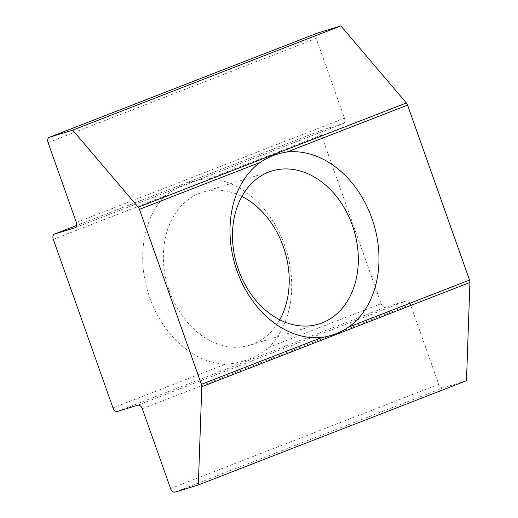 <?xml version="1.0" encoding="UTF-8"?>
<svg xmlns="http://www.w3.org/2000/svg" width="518" height="518" viewBox="0 0 518 518"><rect width="100%" height="100%" fill="white"/><g stroke="black" fill="none" stroke-linecap="round" stroke-linejoin="round"><path stroke-width="0.39" stroke-dasharray="2.59 1.94" d="M279.778 319.781A80.037 61.066 -107.1 0 1 249.786 345.228A80.037 61.066 -107.1 0 1 169.315 290.863A80.037 61.066 -107.1 0 1 202.81 192.197A80.037 61.066 -107.1 0 1 241.919 196.432M224.806 364.419A94.749 72.293 -107.1 0 1 149.754 297.727A94.749 72.293 -107.1 0 1 165.125 195.882C179.493 184.978 194.315 179.215 209.602 178.593A94.749 72.293 -107.1 0 1 284.654 245.279A94.749 72.293 -107.1 0 1 269.282 347.131C257.388 357.271 242.566 363.034 224.806 364.419L112.976 407.893M209.602 178.593L321.432 135.114L381.112 303.652L269.282 347.131M117.456 411.434L385.593 307.193L405.963 300.945L137.827 405.18M142.308 408.721L410.444 304.487L438.714 384.324L170.577 488.558M175.058 492.1L443.194 387.865L466.472 380.717M48.07 142.612L316.207 38.371L344.476 118.208L76.34 222.442M75.265 227.667L343.136 123.537L322.772 129.785L76.677 225.453L322.636 129.837A4.707 3.037 68.8 0 1 322.772 129.785M443.194 387.865A4.707 3.037 68.8 0 1 438.714 384.324M410.444 304.487A4.707 3.037 -111.2 0 0 405.963 300.945M385.593 307.193A4.707 3.037 68.8 0 1 381.112 303.652M321.432 135.114A4.707 3.037 68.8 0 1 322.636 129.837M343.136 123.537A4.707 3.037 -111.2 0 0 343.272 123.491A4.707 3.037 -111.2 0 0 344.476 118.208M316.207 38.371A4.707 3.037 68.8 0 1 317.275 33.152M53.296 239.355L165.125 195.882M318.887 324.015L249.786 345.228M271.911 170.985L202.81 192.197M343.272 123.491L75.136 227.726"/><path stroke-width="0.78" d="M241.919 196.432A80.037 61.066 -107.1 0 1 283.275 246.562A80.037 61.066 -107.1 0 1 279.778 319.781M352.376 225.349A80.037 61.066 -107.1 0 1 318.887 324.015A80.037 61.066 -107.1 0 1 238.422 269.651A80.037 61.066 -107.1 0 1 271.911 170.985A80.037 61.066 -107.1 0 1 352.376 225.349M371.943 218.486A94.749 72.293 -107.1 0 1 348.886 326.968L469.535 280.07L407.582 105.115L286.933 152.02A94.749 72.293 -107.1 0 1 371.943 218.486M201.398 384.304L139.446 209.35A4.707 3.037 -111.2 0 0 138.222 207.2L72.688 130.135L49.411 137.283A4.707 3.037 -111.2 0 0 49.275 137.328A4.707 3.037 -111.2 0 0 48.07 142.612L76.34 222.442A4.707 3.037 68.8 0 1 75.136 227.726A4.707 3.037 68.8 0 1 75 227.771L54.636 234.026A4.707 3.037 -111.2 0 0 54.5 234.071A4.707 3.037 -111.2 0 0 53.296 239.355L112.976 407.893A4.707 3.037 -111.2 0 0 117.456 411.434L137.827 405.18A4.707 3.037 68.8 0 1 142.308 408.721L170.577 488.558A4.707 3.037 -111.2 0 0 175.058 492.1L198.336 484.952L201.793 386.713A4.707 3.037 -111.2 0 0 201.398 384.304L322.054 337.399C331.546 336.046 340.488 332.569 348.886 326.968M322.054 337.399A94.749 72.293 -107.1 0 1 237.037 270.933A94.749 72.293 -107.1 0 1 260.101 162.451L139.446 209.35M198.336 484.952L466.472 380.717L469.93 282.478L201.793 386.713M138.222 207.2L406.358 102.959L340.825 25.9L317.547 33.048L49.411 137.283M72.688 130.135L340.825 25.9M406.358 102.959A4.707 3.037 68.8 0 1 407.582 105.115M469.535 280.07A4.707 3.037 68.8 0 1 469.93 282.478M286.933 152.02C277.033 153.503 268.084 156.98 260.101 162.451M54.5 234.071L76.677 225.453L54.636 234.026M49.275 137.328L317.411 33.094"/></g></svg>
